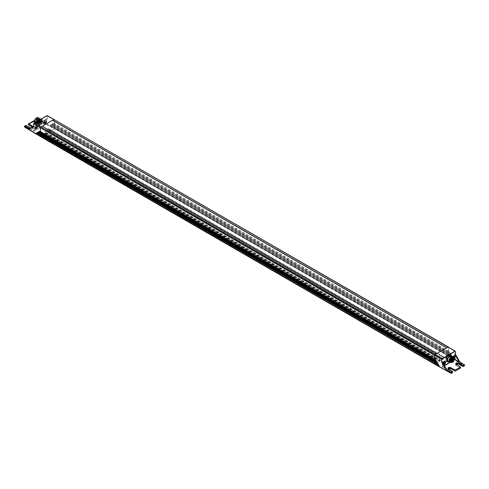 <?xml version="1.0" encoding="UTF-8"?>
<svg xmlns="http://www.w3.org/2000/svg" width="489" height="489" viewBox="0 0 489 489"><rect width="100%" height="100%" fill="white"/><g stroke="black" fill="none" stroke-linecap="round" stroke-linejoin="round"><path stroke-width="0.37" stroke-dasharray="2.44 1.83" d="M434.605 359.207L435.1 359.494M48.845 131.841L48.729 131.101L50.104 129.866L48.753 128.723A0.66 0.379 120 0 0 48.387 128.735L46.455 129.854A0.66 0.379 120 0 0 46.088 130.263L44.737 132.959L44.921 133.295L46.198 132.598L45.997 133.485L40.66 136.565L434.813 364.128L440.155 361.047L440.357 360.161L439.079 360.858L438.896 360.527L440.247 357.826A0.66 0.379 120 0 1 440.607 357.416L442.545 356.298A0.66 0.379 120 0 1 442.906 356.292L444.263 357.428L442.887 358.663L442.838 359.421L448.34 356.322L54.352 128.583L48.845 131.841L443.003 359.403M448.437 346.994L448.431 346.994A0.66 0.379 -60 0 1 448.578 347.3L54.42 119.732L54.42 123.497L53.937 124.499L54.322 124.652L53.937 127.892L54.352 128.583L448.578 355.919L453.095 358.272L449.318 351.579L449.244 352.526L448.04 351.994L448.486 352.306L448.028 353.137L448.474 353.443L448.016 354.274L448.462 354.58L447.997 355.411L448.578 355.711L448.34 356.322L464.269 365.839L464.501 365.442L448.578 355.919L434.648 364.146M448.083 351.872L448.578 351.114L448.578 347.3L448.535 351.188L54.377 123.625M446.683 347.85L436.426 353.828L42.256 126.254M52.665 123.711L49.744 125.398L54.42 128.142L448.095 355.46L448.474 354.476L448.089 354.323L448.474 353.345L448.089 353.192L448.474 352.214L448.095 351.86L448.535 351.188M40.911 135.221L435.063 362.783L40.942 135.312M40.905 135.215L40.532 135.074M40.911 134.09L435.063 361.652L40.942 134.182M40.905 134.084L40.532 133.943M40.44 131.633L435.063 359.391L40.905 131.822L40.556 132.794L435.063 360.521L40.942 133.051M40.905 132.953L40.532 132.812M39.572 131.266L40.942 131.926M40.905 131.822L40.465 131.651M46.95 115.697L54.279 119.432L54.42 123.546L53.649 123.142M25.923 125.367L25.929 126.351L24.731 127.042L40.66 136.565L54.187 128.754L37.696 119.56L37.922 119.157L36.498 120.251L37.574 119.359M34.016 123.167L46.834 115.765L47.415 115.966L47.415 118.466L46.608 119.182L47.182 118.466L47.182 115.972M33.594 126.559L29.536 128.711L34.126 131.046L46.571 123.919L42.457 121.578L46.608 123.705L46.608 119.047L42.439 121.266L46.803 118.741L46.571 123.919L34.212 131.052L46.608 123.839L46.608 119.182M33.613 126.364L34.242 126.321L34.01 126.076M36.155 126.021L37.085 125.942L37.464 127.372A1.106 0.636 -60 0 1 37.464 127.384A1.106 0.636 -60 0 1 36.681 128.735L35.99 129.133A2.078 1.198 -60 0 1 34.523 128.283A2.078 1.198 -60 0 1 35.99 125.74A2.078 1.198 -60 0 1 37.464 126.59A2.078 1.198 -60 0 1 35.99 129.133L36.681 128.735A1.106 0.636 -60 0 1 36.125 128.79A1.106 0.636 -60 0 1 35.905 128.271L34.896 128.259L35.245 127.006L36.155 126.021M45.043 120.948A1.815 1.045 -60 0 1 45.948 120.856A1.815 1.045 -60 0 1 46.327 121.688A1.815 1.045 -60 0 1 45.043 123.906L44.854 124.017A2.078 1.198 -60 0 1 43.387 123.167A2.078 1.198 -60 0 1 44.854 120.624A2.078 1.198 -60 0 1 46.327 121.474A2.078 1.198 -60 0 1 44.854 124.017L45.043 123.906A1.815 1.045 -60 0 1 44.138 123.998A1.815 1.045 -60 0 1 43.759 123.167A1.815 1.045 -60 0 1 45.043 120.948M47.415 118.466L42.36 121.254L42.457 121.578M37.464 127.372L37.378 127.012A1.088 0.63 -60 0 1 37.464 127.366A1.088 0.63 -60 0 1 36.693 128.699A1.088 0.63 -60 0 1 36.009 127.8A1.106 0.636 120 0 0 36.137 128.796A1.106 0.636 120 0 0 36.693 128.741A1.106 0.636 120 0 0 37.378 127.012L37.464 126.59M36.009 127.8L35.905 128.271M43.576 123.057L43.949 123.888L46.137 121.578A1.815 1.045 120 0 0 45.764 120.746A1.815 1.045 120 0 0 44.365 121.235A1.815 1.045 120 0 0 43.576 123.057M47.347 118.619L42.36 121.254M29.303 128.845L29.902 128.693L34.212 131.052L34.242 126.321M37.464 126.792A1.815 1.045 120 0 1 36.18 128.998L36.693 128.699A1.088 0.63 -60 0 1 36.693 128.705L36.18 128.998A1.815 1.045 -60 0 1 35.275 129.09A1.815 1.045 -60 0 1 34.896 128.271M45.184 121.48L44.53 121.853L44.206 122.696L44.53 123.161L45.508 121.944L45.184 121.48L44.53 121.853L44.206 122.696L44.53 123.161L45.294 122.605L45.184 121.48L45.935 122.189L44.951 123.405L44.627 122.941L44.951 122.097L45.605 121.724M34.389 121.034L38.289 123.21C39.841 123.638 40.789 123.436 41.143 122.598L40.776 121.737L36.412 119.261L37.891 118.497L42.867 121.205M29.456 128.705L30.018 128.76M45.495 121.871L44.53 121.853M44.206 122.696L44.53 123.161M45.165 123.314L44.737 123.069L45.184 122.782M44.951 122.097L45.263 122.103A0.715 0.416 -60 0 1 45.471 121.981M44.951 123.405L44.517 123.051M45.605 123.026L45.074 122.88M45.459 121.883L45.935 122.189M24.615 126.84L24.499 126.193L26.045 125.435L26.045 126.15L24.499 126.908M40.776 121.737C41.547 123.173 40.691 123.668 38.209 123.216L40.66 123.271L41.143 122.605L41.143 123.369A1.65 0.954 180 0 1 40.66 124.041A1.65 0.954 180 0 1 38.325 124.041L33.741 121.572L28.57 124.829L28.454 123.913L33.741 120.856L33.741 121.572L28.454 124.628M32.842 126.315C33.619 127.751 32.763 128.246 30.281 127.794L32.726 127.849L33.209 127.183L32.995 126.718M39.707 131.193L40.96 131.896M38.717 131.761L40.972 133.014L40.538 134.964L41.003 135.264L40.422 136.223M37.739 132.33L40.984 134.139M36.754 132.892L41.003 135.264M49.725 125.404L53.876 127.922L54.316 125.875L53.869 125.575L54.328 124.738L52.678 123.705L49.676 125.435L54.42 128.35L37.922 119.157L37.922 118.576L37.696 119.157M54.303 127.018L53.857 126.712M54.316 125.875L53.869 125.575M54.328 124.738L53.882 124.432L54.42 123.546M52.629 123.729L53.882 124.432M54.285 125.801L51.693 124.267L53.9 125.649M54.273 126.938L50.715 124.836L53.888 126.785M37.274 126.669L36.901 125.838L34.713 128.149L35.086 128.98L37.274 126.669M36.32 126.565L35.666 126.944L35.342 127.788L35.666 128.252L36.644 127.03L36.32 126.565L35.666 126.944L35.342 127.788L35.666 128.252L36.43 127.696L36.32 126.565L37.072 127.274L36.094 128.497L35.764 128.032L36.742 126.81M36.632 126.963L35.666 126.944M35.342 127.788L35.666 128.252M36.302 128.405L35.874 128.161L36.32 127.873M36.094 127.189L36.4 127.189A0.715 0.416 -60 0 1 36.608 127.073M36.094 128.497L35.654 128.142M36.742 128.118L36.21 127.965M36.596 126.975L37.072 127.274M45.734 122.623L45.379 122.825L45.734 122.623M37.561 122.574L38.136 123.497L40.208 121.046L39.976 120.312L37.561 122.574M38.888 123.332A1.864 1.076 -60 0 1 37.953 123.424A1.864 1.076 -60 0 1 37.665 121.926A1.864 1.076 -60 0 1 38.888 120.288A1.864 1.076 -60 0 1 39.817 120.196A1.864 1.076 -60 0 1 40.104 121.688A1.864 1.076 -60 0 1 38.888 123.332M36.871 127.708L36.516 127.916L36.871 127.708M35.611 121.327A1.73 1.002 120 0 0 36.834 122.036A1.73 1.002 120 0 0 38.056 119.915A1.73 1.002 120 0 0 36.834 119.206A1.73 1.002 120 0 0 35.611 121.327L35.611 121.437A1.864 1.076 120 0 0 35.997 122.293A1.864 1.076 120 0 0 36.926 122.195A1.864 1.076 120 0 0 38.246 119.915A1.864 1.076 120 0 0 37.861 119.065A1.864 1.076 120 0 0 36.926 119.157L36.926 119.157A1.864 1.076 120 0 0 35.611 121.437M37.916 120.318L37.335 120.6L37.916 120.263M36.626 120.019L36.039 120.3L36.626 119.964M37.629 119.438L37.042 119.719L37.629 119.383M36.333 121.235L35.746 121.516L36.333 121.18M39.316 123.521L39.487 122.941L39.316 123.521M40.563 121.7L40.734 121.113L40.563 121.7M39.56 122.281L39.731 121.694L39.56 122.281M40.856 122.58L41.027 121.999L40.856 122.58M40.428 120.814A2.311 1.333 120 0 0 39.951 119.756A2.311 1.333 120 0 0 38.704 119.927A2.311 1.333 120 0 0 37.164 122.586A2.311 1.333 120 0 0 37.164 122.696A2.311 1.333 120 0 0 37.641 123.754A2.311 1.333 120 0 0 39.42 123.136A2.311 1.333 120 0 0 40.428 120.814A2.311 1.333 -60 0 1 39.42 123.136A2.311 1.333 -60 0 1 37.641 123.754A2.311 1.333 -60 0 1 37.164 122.696A2.311 1.333 -60 0 1 37.164 122.586A2.311 1.333 -60 0 1 38.704 119.927A2.311 1.333 -60 0 1 39.951 119.756A2.311 1.333 -60 0 1 40.428 120.814M38.79 123.638A2.311 1.333 -60 0 1 39.798 121.315A2.311 1.333 -60 0 1 41.577 120.697A2.311 1.333 -60 0 1 42.06 121.755A2.311 1.333 -60 0 1 41.052 124.078A2.311 1.333 -60 0 1 39.273 124.695A2.311 1.333 -60 0 1 38.79 123.638A2.311 1.333 -60 0 1 39.798 121.315A2.311 1.333 -60 0 1 41.577 120.697A2.311 1.333 -60 0 1 42.06 121.755A2.311 1.333 -60 0 1 41.052 124.078A2.311 1.333 -60 0 1 39.273 124.695A2.311 1.333 -60 0 1 38.79 123.638M443.981 361.475L442.673 363.7L442.673 363.119A1.106 0.636 120 0 0 442.673 363.131A1.106 0.636 120 0 0 442.906 363.639A1.106 0.636 120 0 0 443.456 363.584A1.106 0.636 120 0 0 444.238 362.221L444.073 361.97M442.893 362.911A2.078 1.198 120 0 0 442.673 363.926A2.078 1.198 120 0 0 444 364.849M442.673 363.095L442.759 362.636A1.088 0.63 120 0 0 442.673 363.095A1.088 0.63 120 0 0 443.444 363.535A1.088 0.63 120 0 0 444.128 361.848L444.238 362.221L445.241 362.221L444.892 361.389M452.845 356.359L451.536 358.584L451.536 358.003A1.106 0.636 120 0 0 451.536 358.015A1.106 0.636 120 0 0 451.769 358.523A1.106 0.636 120 0 0 452.319 358.468A1.106 0.636 120 0 0 453.095 357.098L452.936 356.854M452.019 357.282A2.078 1.198 120 0 0 451.536 358.81A2.078 1.198 120 0 0 453.01 359.659A2.078 1.198 120 0 0 453.792 358.944M452.991 356.732A1.106 0.636 -60 0 1 452.307 358.461A1.106 0.636 -60 0 1 451.757 358.516A1.106 0.636 -60 0 1 451.622 357.52L451.536 358.003L451.622 357.52A1.088 0.63 120 0 0 451.536 357.979A1.088 0.63 120 0 0 452.307 358.419A1.088 0.63 120 0 0 452.991 356.732L453.095 357.098L454.104 357.098L453.755 356.273M442.673 363.119L442.759 362.636A1.106 0.636 -60 0 0 442.893 363.633A1.106 0.636 -60 0 0 443.444 363.578A1.106 0.636 -60 0 0 444.128 361.848M446.512 369.25L442.429 366.829L444.477 365.686M456.164 364.513L456.274 365.344A1.65 0.954 180 0 1 455.791 364.666A1.65 0.954 180 0 1 455.944 364.268M448.236 369.091L448.34 369.922A1.65 0.954 180 0 1 447.857 369.244A1.65 0.954 180 0 1 448.016 368.847M447.997 355.411L453.095 358.272M452.233 357.789L448.04 355.289M452.197 356.677L452.184 357.612M452.074 356.554L448.052 354.146M448.016 354.274L451.249 356.096M451.213 354.983L451.206 355.919M451.096 354.861L448.071 353.009M448.028 353.137L450.271 354.397M448.444 352.428L450.283 353.468L450.222 354.219M448.04 351.994L448.486 352.306M435.076 359.586L436.335 360.185L435.351 359.641M435.118 359.458L434.58 359.189M439.256 366.255L439.275 365.271L438.444 364.806M436.335 360.185L435.448 359.806M436.371 361.292L436.384 360.362M435.088 360.711L436.488 361.414M437.319 361.878L436.463 361.524M437.178 362.734L437.362 362.056M435.1 361.829L437.466 363.107M438.297 363.578L437.478 363.241M438.193 364.452L438.346 363.755M435.118 362.954L439.275 365.271M435.131 360.582L434.715 360.362M435.143 361.707L434.727 361.481M435.155 362.832L434.739 362.606M443.884 364.653L443.236 364.623L442.985 363.076M444.22 362.606L444.049 361.964L443.395 362.343L443.065 363.186L443.529 363.388A0.715 0.416 120 0 0 443.737 363.272M443.926 362.496L443.395 362.343M443.835 363.309L444.263 363.559M443.706 363.724L443.395 363.651M443.065 363.186L443.492 363.461M453.676 358.81L452.099 359.507L451.726 358.675L452.136 357.349M453.334 358.4L452.68 358.779L452.356 358.315L452.68 357.471M452.368 358.382L453.126 358.437L452.68 358.779L452.148 357.404L451.928 358.07L452.258 358.535L452.6 358.156A0.715 0.416 120 0 1 452.392 358.272M452.68 358.779L452.356 358.315M453.083 357.49L452.906 356.848L452.148 357.404M453.211 357.129L452.906 356.848M452.79 357.373L452.258 357.227M452.569 358.608L452.258 358.535M451.928 358.07L452.404 358.376M443.266 362.752L443.621 362.545L443.266 362.752M452.129 357.636L452.484 357.428L452.129 357.636M448.578 351.114L449.318 351.579M452.099 359.507L451.915 359.397A1.815 1.045 -60 0 0 452.82 359.311A1.815 1.045 120 0 0 454.104 357.098M451.915 359.397A1.815 1.045 -60 0 1 451.536 358.584M443.236 364.623L443.052 364.519A1.815 1.045 -60 0 0 443.957 364.427A1.815 1.045 120 0 0 445.241 362.221M443.052 364.519A1.815 1.045 -60 0 1 442.673 363.7M442.362 361.988L442.343 366.689L446.555 369.329M37.201 122.782A2.384 1.375 120 0 0 37.494 123.711A2.384 1.375 120 0 0 39.383 123.375A2.384 1.375 120 0 0 40.569 120.832A2.384 1.375 120 0 0 39.841 119.652A2.384 1.375 120 0 0 38.099 120.538A2.384 1.375 120 0 0 37.201 122.782M41.822 122.366L39.493 125.27L37.158 125.062L38.093 125.6L38.093 122.488L40.422 119.585L42.757 119.793L42.757 122.904L41.822 122.366L41.822 119.255L40.654 119.151M38.325 120.496L37.158 121.95L37.158 125.062M34.53 122.556A3.007 1.736 120 0 0 36.919 122.543A3.007 1.736 120 0 0 38.588 119.182A3.007 1.736 120 0 0 37.353 117.66M34.615 122.77A3.197 1.846 120 0 0 35.092 123.314A3.197 1.846 120 0 0 36.693 123.155A3.197 1.846 120 0 0 38.955 119.237A3.197 1.846 120 0 0 38.295 117.77M38.393 119.34A2.671 1.54 -60 0 1 36.504 122.617A2.671 1.54 -60 0 1 35.171 122.745A2.671 1.54 -60 0 1 34.615 121.523A2.671 1.54 -60 0 1 36.504 118.252A2.671 1.54 -60 0 1 37.842 118.118A2.671 1.54 -60 0 1 38.393 119.34L38.393 119.292A2.738 1.583 -60 0 1 36.461 122.641A2.738 1.583 -60 0 1 34.523 121.523A2.738 1.583 -60 0 1 36.461 118.173A2.738 1.583 -60 0 1 38.393 119.292M36.693 118.362A2.671 1.54 120 0 0 34.945 120.716A2.671 1.54 120 0 0 35.355 122.855A2.671 1.54 120 0 0 36.693 122.721A2.671 1.54 120 0 0 38.435 120.367A2.671 1.54 120 0 0 38.026 118.228A2.671 1.54 120 0 0 36.693 118.362M34.829 121.62A2.641 1.522 120 0 0 36.693 122.696A2.641 1.522 120 0 0 38.558 119.463A2.641 1.522 120 0 0 36.693 118.387A2.641 1.522 120 0 0 34.829 121.62M38.558 119.732A2.311 1.333 -60 0 1 36.926 122.562A2.311 1.333 -60 0 1 35.77 122.678A2.311 1.333 -60 0 1 35.294 121.62A2.311 1.333 -60 0 1 36.926 118.79A2.311 1.333 -60 0 1 38.081 118.674A2.311 1.333 -60 0 1 38.558 119.732L38.558 119.463M38.093 119.169A2.671 1.54 -60 0 1 39.426 119.035A2.671 1.54 -60 0 1 39.835 121.174A2.671 1.54 -60 0 1 38.093 123.534A2.671 1.54 -60 0 1 36.754 123.662A2.671 1.54 -60 0 1 36.345 121.523A2.671 1.54 -60 0 1 38.093 119.169M38.79 119.573A2.671 1.54 -60 0 1 40.129 119.438A2.671 1.54 -60 0 1 40.538 121.584A2.671 1.54 -60 0 1 38.79 123.937A2.671 1.54 -60 0 1 37.457 124.065A2.671 1.54 -60 0 1 37.048 121.926A2.671 1.54 -60 0 1 38.79 119.573M39.957 120.27A2.641 1.522 -60 0 1 38.093 123.503A2.641 1.522 -60 0 1 36.229 122.427A2.641 1.522 -60 0 1 38.093 119.194A2.641 1.522 -60 0 1 39.957 120.27M36.229 122.158A2.311 1.333 120 0 0 36.706 123.216A2.311 1.333 120 0 0 37.861 123.1A2.311 1.333 120 0 0 39.493 120.27A2.311 1.333 120 0 0 39.016 119.218A2.311 1.333 120 0 0 37.861 119.328A2.311 1.333 120 0 0 36.229 122.158L36.229 122.427M38.79 119.762L37.574 123.87L38.79 123.748L40.012 119.64L38.79 119.762M39.096 123.882A2.39 1.381 120 0 0 39.591 123.509A2.39 1.381 120 0 0 40.715 121.572A2.39 1.381 120 0 0 40.789 120.954A2.39 1.381 120 0 0 40.294 119.86A2.39 1.381 120 0 0 39.096 119.976A2.39 1.381 120 0 0 37.408 122.904A2.39 1.381 120 0 0 37.904 123.998A2.39 1.381 120 0 0 39.096 123.882M38.888 123.76A2.39 1.381 -60 0 1 37.69 123.876A2.39 1.381 -60 0 1 37.323 121.963A2.39 1.381 -60 0 1 38.888 119.854A2.39 1.381 -60 0 1 40.08 119.738A2.39 1.381 -60 0 1 40.446 121.651A2.39 1.381 -60 0 1 38.888 123.76M38.093 122.488L37.158 121.95M42.757 122.904L40.422 125.807L39.493 125.27M40.422 125.807L38.093 125.6M42.757 119.793L41.822 119.255M449.544 361.946L451.842 359.085L451.842 357.178M448.187 361.163A2.641 1.522 120 0 0 449.507 361.035A2.641 1.522 120 0 0 451.231 358.706A2.641 1.522 120 0 0 450.827 356.591M450.907 355.436L450.907 358.547L448.578 361.45L446.243 361.243M448.578 361.45L449.507 361.988M450.907 358.547L451.842 359.085M450.522 362.086A2.641 1.522 120 0 0 450.986 361.884A2.641 1.522 120 0 0 452.796 358.15M452.514 358.082A2.262 1.302 -60 0 1 452.533 359.928A2.262 1.302 -60 0 1 451.139 361.664A2.262 1.302 -60 0 1 450.32 361.878M450.069 361.677A2.145 1.241 120 0 0 451.139 361.573A2.145 1.241 120 0 0 452.539 359.684A2.145 1.241 120 0 0 452.215 357.966M451.952 358.186A2.145 1.241 -60 0 1 452.68 358.235A2.145 1.241 -60 0 1 453.01 359.953A2.145 1.241 -60 0 1 451.61 361.842A2.145 1.241 -60 0 1 450.534 361.946A2.145 1.241 -60 0 1 450.131 361.34M450.711 362.184A2.274 1.314 120 0 0 451.726 362.013A2.274 1.314 120 0 0 453.175 360.118A2.274 1.314 120 0 0 452.973 358.266M453.217 358.406A2.274 1.314 -60 0 1 453.407 360.265A2.274 1.314 -60 0 1 451.958 362.153A2.274 1.314 -60 0 1 450.956 362.325M452.514 359.024A1.913 1.106 120 0 0 452.496 359.042L452.496 359.042A1.913 1.106 120 0 0 451.139 361.383A1.913 1.106 120 0 0 451.139 361.408M450.711 360.045L450.876 359.488L450.711 360.045M450.999 358.284L450.834 358.84L450.999 358.284M449.709 360.081L449.544 360.637L449.709 360.081M449.415 359.201L449.25 359.757L449.415 359.201M45.997 133.485L440.155 361.047M46.235 133.075L440.387 360.644M46.235 132.672L440.387 360.24M46.113 132.605L440.271 360.173M44.921 133.295L439.079 360.858M44.737 132.959L438.896 360.527M46.088 130.263L440.247 357.826M46.455 129.854L440.607 357.416M48.387 128.735L442.545 356.298M48.753 128.723L442.906 356.292M50.104 129.866L444.263 357.428M49.921 130.41L444.079 357.972M48.729 131.101L442.887 358.663M48.613 131.303L442.765 358.865M48.613 131.706L442.765 359.268M448.578 351.059L54.42 123.497M448.095 351.86L53.943 124.298M448.095 352.068L53.943 124.499L448.089 352.062M52.678 123.705L54.31 124.646M448.468 352.416L54.31 124.854M448.095 352.991L53.943 125.428M448.095 353.199L53.943 125.636L448.089 353.192M54.322 125.783L448.474 353.345L54.31 125.777M448.468 353.547L54.31 125.985M448.095 354.122L53.943 126.559M448.095 354.329L53.943 126.767L448.089 354.323M54.322 126.914L448.474 354.476L54.31 126.908M448.468 354.678L54.31 127.116M448.095 355.252L53.943 127.69M448.095 355.46L53.943 127.898L448.089 355.454M448.535 355.631L54.377 128.069L448.541 355.631M33.668 126.272L33.668 123.778M29.902 128.693L34.01 130.979L34.01 126.321L29.902 128.693M42.665 121.113L37.726 118.503L42.586 121.125M44.517 122.091L44.945 122.336M44.737 121.816L45.171 122.067M44.352 122.519L44.78 122.763M45.294 122.605L45.715 122.849M45.459 122.177L45.88 122.421M36.382 120.184L40.66 122.696L40.66 121.938L36.382 119.469L36.333 120.117L36.412 119.261L37.726 118.503L36.382 119.334L36.412 120.257L41.143 123.369A1.65 0.954 180 0 0 40.66 122.696L40.776 122.763A1.815 1.045 180 0 1 40.776 124.243A1.815 1.045 180 0 1 38.209 124.243L33.857 121.773L33.741 120.856M26.045 125.435L30.397 127.861L30.397 128.619L25.929 126.351L30.397 128.619A1.65 0.954 180 0 0 32.726 128.619A1.65 0.954 180 0 0 33.209 127.947L32.335 127.097M34.383 121.083L38.325 123.283L38.209 124.243M36.498 120.251L40.776 122.763M32.726 126.871L32.842 127.342A1.815 1.045 180 0 1 32.842 128.821A1.815 1.045 180 0 1 30.281 128.821M32.384 127.073L32.726 127.274A1.65 0.954 180 0 1 33.209 127.947L33.209 127.183C32.726 128.045 31.773 128.246 30.361 127.788M38.325 123.283L33.857 120.789M28.448 124.762L32.842 127.342M52.794 123.638L53.924 124.304M52.5 123.803L54.285 124.866M51.816 124.2L53.912 125.447M54.273 126.003L51.516 124.371M50.832 124.768L53.9 126.584M54.261 127.146L50.538 124.933M49.854 125.331L53.888 127.721M35.654 127.183L36.082 127.427M35.874 126.908L36.302 127.152L35.874 126.908M35.489 127.611L35.917 127.855M36.43 127.696L36.852 127.941M36.596 127.268L37.017 127.513M454.006 359.916L450.155 362.141M444.36 365.485L442.392 366.622L446.481 369.195M453.969 360.21L450.613 362.147M455.338 351.609L448.578 347.3M442.392 362.037L442.343 366.689L442.319 361.909M451.426 373.26L434.813 364.128M448.224 370.124L452.618 372.435L448.224 370.124A1.815 1.045 180 0 1 448.224 368.639A1.815 1.045 180 0 1 448.34 368.578M456.158 365.546L460.552 367.856L456.158 365.546A1.815 1.045 180 0 1 456.158 364.06A1.815 1.045 180 0 1 456.274 363.999M452.246 356.86L448.419 354.708M451.261 355.161L448.431 353.571M438.492 364.959L439.324 365.454M444.263 362.3L443.835 362.056M443.706 362.771L443.285 362.52M443.541 363.199L443.12 362.954M453.126 357.184L452.698 356.939M453.126 358.437L452.692 358.186M452.68 358.235L451.983 357.832M40.942 119.175A3.331 1.925 -60 0 1 41.822 120.428M38.613 120.141A3.331 1.925 -60 0 1 40.373 119.127M37.158 123.124A3.331 1.925 -60 0 1 38.038 120.856M38.735 119.988A3.197 1.846 -60 0 1 39.401 119.493A3.197 1.846 -60 0 1 40.997 119.334A3.197 1.846 -60 0 1 41.663 120.795A3.197 1.846 -60 0 1 39.401 124.713A3.197 1.846 -60 0 1 37.8 124.872A3.197 1.846 -60 0 1 37.133 123.411A3.197 1.846 -60 0 1 38.05 120.783M38.038 125.135A3.331 1.925 -60 0 1 37.158 123.888M40.373 124.175A3.331 1.925 -60 0 1 38.613 125.19M41.822 121.193A3.331 1.925 -60 0 1 40.942 123.46M39.591 123.509L37.806 124.004L37.298 122.886L39.028 119.897A2.439 1.412 -60 0 1 40.245 119.774A2.439 1.412 -60 0 1 40.752 120.893A2.439 1.412 -60 0 1 39.028 123.882L37.574 123.87M453.957 360.093A2.164 1.247 -60 0 1 452.783 362.123M450.253 357.746A1.913 1.106 -60 0 1 451.213 357.655A1.913 1.106 -60 0 1 451.506 359.183A1.913 1.106 -60 0 1 450.253 360.87L449.299 360.968L450.253 357.746M450.21 357.777A1.846 1.064 -60 0 1 451.512 358.529A1.846 1.064 -60 0 1 450.21 360.79A1.846 1.064 -60 0 1 448.902 360.038A1.846 1.064 -60 0 1 450.21 357.777M452.576 361.12L452.808 360.717M453.193 359.549L452.961 359.953M451.897 361.347L451.665 361.756M449.25 359.757L451.206 360.888A0.33 0.33 0 0 0 451.213 360.888L451.42 360.314M451.61 360.466L451.371 360.87M46.198 132.598L440.357 360.161M44.756 133.314L438.914 360.876M48.717 128.705L442.875 356.267M48.68 131.853L442.838 359.421M45.214 121.486L45.636 121.73M44.261 122.794L44.682 123.039M44.505 123.155L44.927 123.399M44.511 122.849L44.921 123.087M45.489 121.871L45.911 122.116M45.398 121.902L45.807 122.14M52.616 123.735L53.918 124.512M36.816 132.855L40.966 135.19M37.8 132.293L40.954 134.065M38.778 131.724L40.942 132.941M36.351 126.578L36.773 126.822M35.886 126.914L36.308 127.158M35.397 127.88L35.819 128.124M35.642 128.246L36.064 128.491M35.648 127.941L36.058 128.179M36.626 126.957L37.048 127.201M36.534 126.993L36.944 127.232M39.487 122.941L36.259 121.076M39.144 123.54L35.911 121.675M40.734 121.113L37.555 119.279M40.391 121.718L37.207 119.878M39.731 121.694L36.553 119.86M39.389 122.293L36.204 120.459M41.027 121.999L37.849 120.16M40.679 122.598L37.5 120.759M39.817 120.196L37.861 119.065M37.953 123.424L35.997 122.293M38.136 123.503C39.163 123.399 39.841 122.556 40.171 120.966L39.976 120.312M39.841 119.652L38.704 119.927L37.164 122.586L37.494 123.711M41.577 120.697L39.951 119.756L41.577 120.697M39.273 124.695L37.641 123.754L39.273 124.695M442.673 363.131L442.673 363.926M451.536 358.015L451.536 358.81M448.309 368.651L447.857 369.244L447.857 368.486M456.237 364.073L455.791 364.666L455.791 363.908M449.409 352.826L448.077 352.074M451.371 356.218L448.046 354.354M450.393 354.525L448.058 353.211M448.45 352.227L450.118 353.162M437.203 361.756L435.1 360.509M438.181 363.455L435.112 361.628M439.165 365.149L435.124 362.752M444.739 362.581L444.318 362.337M443.786 363.883L443.364 363.639M443.511 363.504L443.089 363.26M453.603 357.465L453.181 357.221M452.649 358.767L452.227 358.523M452.466 358.351L452.056 358.113M452.374 358.388L451.952 358.144M436.225 360.057L435.082 359.384M452.349 357.917L448.034 355.491M35.092 123.314L37.8 124.872L37.176 123.466C37.818 120.514 39.096 119.139 40.997 119.334L40.685 119.151M40.129 119.438L39.426 119.035M37.457 124.065L36.754 123.662M38.081 118.674L39.016 119.218M35.77 122.678L36.706 123.216M40.715 121.572L40.012 119.64M453.45 358.944L451.213 357.655L450.222 357.746C448.884 358.944 448.578 360.02 449.299 360.968L451.536 362.257M450.546 360.057L451.683 360.717M450.876 359.488L451.628 359.922M452.496 359.036L451.164 358.272M451.964 359.488L450.834 358.84M451.371 360.931L449.874 360.069M451.151 361.567L449.544 360.637M451.445 360.259L449.58 359.183"/><path stroke-width="0.73" d="M434.623 359.219L40.422 131.572L40.422 127.812L434.58 355.375A0.66 0.379 -60 0 1 435.045 354.568L436.414 353.822M434.599 359.195L434.58 355.375L434.58 359.189L435.351 359.641L439.256 366.255L434.58 363.785L40.465 136.095L40.942 135.312M447.857 368.48L448.236 369.091C447.453 367.624 448.309 367.129 450.791 367.612L448.34 367.801L447.857 368.48L452.588 371.646L452.588 372.642L451.145 373.339L434.648 364.146L40.495 136.584L40.465 136.095M452.508 371.652L448.224 369.097L452.502 371.652L451.194 372.41L451.078 373.193L434.58 363.993L435.155 362.832M446.744 347.856L448.107 347.031A0.66 0.379 -60 0 1 448.437 346.994L53.955 119.463L40.893 127.006L42.176 126.266L436.329 353.828M446.824 347.771L52.671 120.202L53.955 119.463L448.107 347.031L435.045 354.568L40.893 127.006L40.422 127.812L40.893 127.006L34.126 123.1L33.662 123.906L40.422 127.812L40.44 131.633L39.682 131.205L35.905 133.381L39.707 131.193M436.377 353.804L42.256 126.254L52.574 120.312L446.683 347.85M435.094 362.82L434.623 363.663M435.1 361.707L434.69 362.428L434.984 362.752M434.672 362.63L40.532 135.074L40.942 134.182M435.1 360.589L434.904 361.591M434.672 361.499L40.532 133.943L40.942 133.051M434.672 360.369L40.532 132.812L40.942 131.926M40.526 132.806L434.69 360.167L40.532 132.605M435.1 359.494L434.69 360.167M29.536 128.711L24.615 126.125L29.273 129.053L33.594 126.559L33.662 123.906L34.126 123.1L46.834 115.765M29.303 128.845L33.613 126.358L33.619 123.845L34.047 123.094L47.268 115.667M29.456 128.705L30.018 128.76M26.045 125.435L24.529 126.119L24.499 126.773M32.995 126.718L28.564 123.845L28.448 124.628M32.726 126.871L32.842 126.315L33.197 126.596M30.783 127.996L25.923 125.367M434.813 364.128L40.489 136.584L35.905 133.381M54.42 119.732L47.274 115.661M36.754 132.892L40.489 134.988L36.803 132.867M37.739 132.33L40.489 133.876L37.787 132.299M38.717 131.761L40.495 132.757L38.765 131.737M455.332 351.615L454.874 351.212L455.332 351.615L455.332 354.109L459.758 361.866L464.55 364.922L459.77 361.982L455.406 354.207L454.758 354.825L454.99 354.311M442.392 362.037L441.585 361.921L441.585 359.421L442.05 358.614L441.585 359.421L434.58 355.375L435.045 354.568L442.05 358.614L454.874 351.212L448.107 347.031L455.21 351.181L455.381 354.042L455.338 351.609M441.818 359.421L441.585 361.921M444 364.849A2.078 1.198 120 0 0 444.146 364.776A2.078 1.198 120 0 0 445.613 362.233A2.078 1.198 120 0 0 444.146 361.383A2.078 1.198 120 0 0 442.893 362.911M444.959 361.438L445.424 362.312L443.884 364.653M444.892 361.389L443.981 361.475M453.792 358.944A2.078 1.198 120 0 0 454.415 356.677A2.078 1.198 120 0 0 453.01 356.267A2.078 1.198 120 0 0 452.019 357.282M453.823 356.322L454.287 357.196L453.676 358.81A2.164 1.247 -60 0 1 453.957 360.093M453.755 356.273L452.845 356.359M455.338 353.981L455.021 354.427L459.544 362.117L454.874 359.684L453.969 360.21M441.653 362.147L446.133 369.727L446.512 369.25M455.369 354.225L459.697 361.897L458.982 362.056M442.16 361.719L446.561 369.482L442.392 362.098L441.848 362.031L446.64 369.568M446.133 369.727L451.304 372.612L452.618 371.854M451.078 373.193L451.426 373.26L451.078 372.612L446.298 369.898M456.274 364.586L456.158 364.519C455.381 363.046 456.237 362.551 458.719 363.034L456.274 363.223L455.791 363.902L456.164 364.513M434.672 360.283L435.118 359.458M434.684 361.402L435.131 360.582M434.697 362.526L435.143 361.707M442.985 363.076L445.051 361.481M443.816 362.587L444.47 362.208L444.794 362.673L444.47 363.516L443.816 363.895L443.492 363.431L444.47 362.208L444.794 362.673L444.47 363.516L443.816 363.895L443.492 363.431L444.263 362.3M444.47 362.208L444.794 362.673M444.47 363.516L443.682 363.602M443.816 363.895L443.602 363.468M443.505 363.498L444.373 362.428M452.136 357.349L453.914 356.365M452.551 357.655L453.334 357.092L453.658 357.557L453.279 358.461M450.271 361.793L450.069 361.677A2.145 1.241 120 0 1 449.739 359.959A2.145 1.241 120 0 1 451.139 358.07A2.145 1.241 120 0 1 452.215 357.966L453.334 357.092L453.658 357.557L453.126 358.437M452.68 357.471L453.126 357.184M453.334 357.092L453.658 357.557M452.698 358.192L453.236 357.312M24.499 126.908L434.58 363.792L40.422 136.223M40.856 119.169L39.493 119.047L38.124 120.746M37.353 117.66A3.007 1.736 120 0 0 37.219 117.672A3.007 1.736 120 0 0 34.334 121.633A3.007 1.736 120 0 0 34.474 122.433A3.007 1.736 120 0 0 34.53 122.556M40.685 119.151L38.295 117.77A3.197 1.846 120 0 0 37.5 117.635A3.197 1.846 120 0 0 36.693 117.928A3.197 1.846 120 0 0 34.432 121.847A3.197 1.846 120 0 0 34.578 122.696A3.197 1.846 120 0 0 34.615 122.77M40.275 119.499L39.493 119.047M451.842 357.178L451.842 355.98L449.507 355.766L447.178 358.669L447.178 361.781L449.544 361.946M447.178 358.669L446.243 358.131L448.578 355.228L449.507 355.766M447.178 361.781L446.243 361.243L446.243 358.131M452.796 358.15A2.641 1.522 120 0 0 452.307 357.447L450.827 356.591A2.641 1.522 120 0 0 449.507 356.726A2.641 1.522 120 0 0 447.783 359.048A2.641 1.522 120 0 0 448.187 361.163L449.666 362.019A2.641 1.522 120 0 0 450.522 362.086M448.578 355.228L450.907 355.436L451.842 355.98M452.307 357.447A2.641 1.522 120 0 0 450.986 357.575A2.641 1.522 120 0 0 449.263 359.904A2.641 1.522 120 0 0 449.666 362.019M450.32 361.878A2.262 1.302 -60 0 1 449.599 360.216A2.262 1.302 -60 0 1 451.139 357.979A2.262 1.302 -60 0 1 452.514 358.082M450.131 361.34A2.145 1.241 -60 0 1 450.118 361.273A2.145 1.241 -60 0 1 451.61 358.339A2.145 1.241 -60 0 1 451.885 358.211A2.145 1.241 -60 0 1 451.952 358.186M452.973 358.266A2.274 1.314 120 0 0 452.863 358.186A2.274 1.314 120 0 0 452.019 358.162A2.274 1.314 120 0 0 451.726 358.296A2.274 1.314 120 0 0 450.143 361.414A2.274 1.314 120 0 0 450.583 362.129A2.274 1.314 120 0 0 450.711 362.184M450.956 362.325A2.274 1.314 -60 0 1 450.821 362.263A2.274 1.314 -60 0 1 450.473 360.442A2.274 1.314 -60 0 1 451.958 358.431A2.274 1.314 -60 0 1 453.095 358.321A2.274 1.314 -60 0 1 453.217 358.406L453.658 358.792A2.164 1.247 -60 0 0 452.459 358.816A2.164 1.247 -60 0 0 451.017 360.833A2.164 1.247 -60 0 0 451.512 362.514L450.956 362.325M452.539 359.012C454.348 359.048 454.348 360.124 452.539 362.245L451.139 361.438L452.539 359.012M451.139 361.408A1.913 1.106 120 0 0 451.536 362.257A1.913 1.106 120 0 0 452.496 362.166A1.913 1.106 120 0 0 453.743 360.479A1.913 1.106 120 0 0 453.45 358.944A1.913 1.106 120 0 0 452.514 359.024M434.58 359.14L40.422 131.572M435.057 362.991L40.905 135.422M434.69 362.428L40.532 134.866M435.057 361.854L40.905 134.292M434.69 361.298L40.532 133.735M435.057 360.723L40.905 133.161M435.057 359.592L40.905 132.03M53.955 119.463L47.415 115.966M30.825 127.971L26.009 125.361L24.529 126.119L24.566 127.054L40.489 136.584M32.842 126.315L28.564 123.845L33.741 120.856M32.384 127.073L28.448 124.762L28.405 123.98L33.772 120.783L34.389 121.034M28.448 124.762L32.335 127.097M36.638 132.965L40.929 135.374M36.938 132.788L40.556 134.823M37.616 132.397L40.923 134.255M37.916 132.226L40.55 133.705M38.594 131.834L40.917 133.136M40.544 132.586L38.894 131.657M39.572 131.266L40.911 132.018M34.383 121.083L33.857 120.789M454.758 354.825L454.758 359.482L454.006 359.916M450.155 362.141L444.36 365.485M450.613 362.147L444.477 365.686M455.338 351.481L454.874 351.212M442.166 358.816L454.984 351.414M459.098 361.854L454.99 359.482L454.99 354.825L459.098 361.854M464.269 365.839L463.071 366.53L458.603 363.993L458.603 363.235L462.955 365.748L462.955 366.463L463.077 365.546L464.501 364.99L464.55 365.503L464.385 364.788L459.77 361.982M464.385 364.788L463.077 365.546L458.719 363.034M455.791 364.666L456.237 364.073L458.639 364.073L462.991 366.542L464.348 365.851L464.501 364.99M463.187 366.463L464.501 365.57M451.304 373.193L452.618 372.569M452.502 372.636L451.426 373.26M455.944 364.268A1.65 0.954 180 0 1 456.274 363.993A1.815 1.045 180 0 1 458.603 363.999L463.071 366.53M460.552 367.141L455.143 370.124L455.259 371.041L455.027 370.326L450.675 367.814L450.675 368.572L455.027 371.041M458.603 363.993L458.603 363.993A1.65 0.954 180 0 0 456.274 363.993M450.791 367.612L455.143 370.124L460.436 367.074L460.546 367.991L460.546 367.276M448.016 368.847A1.65 0.954 180 0 1 448.34 368.572A1.815 1.045 180 0 1 450.675 368.578L455.027 371.047M435.118 362.954L438.492 364.959M435.448 359.806L435.076 359.586M436.164 361.016L434.709 360.155M436.463 361.524L435.088 360.711M434.727 361.279L437.178 362.734M434.727 361.481L437.362 363.046L434.715 361.481M437.478 363.241L435.1 361.829M434.739 362.398L438.193 364.452M444.648 362.85L444.22 362.606M444.483 363.278L444.055 363.034M453.511 357.734L453.083 357.49M453.346 358.162L452.918 357.917M450.675 368.572L450.675 368.572A1.65 0.954 180 0 0 448.34 368.572M38.05 120.783A3.197 1.846 -60 0 1 38.735 119.988M452.459 362.349A2.164 1.247 -60 0 1 451.512 362.514L452.514 362.349C453.933 361.145 454.318 359.959 453.658 358.792M452.783 362.123A2.164 1.247 -60 0 1 452.539 362.3A2.029 1.174 120 0 0 453.975 359.8A2.029 1.174 120 0 0 452.539 358.969A2.029 1.174 120 0 0 451.102 361.457A2.029 1.174 120 0 0 452.539 362.288M452.808 360.717L452.576 361.12M452.961 359.953L453.193 359.549M451.665 361.756L451.897 361.347M451.371 360.87L451.213 360.888A0.33 0.33 0 0 0 451.702 360.601A0.33 0.33 0 0 0 451.536 360.314L451.445 360.259M434.617 359.213L40.459 131.651M434.678 362.63L40.526 135.068M434.678 361.499L40.526 133.937M447.857 369.244L448.309 368.651L450.705 368.651L455.228 371.12L460.516 368.064L460.516 367.068L455.791 363.908M446.549 369.323L442.325 361.915M451.683 360.717L452.411 361.139A0.33 0.33 0 0 0 452.906 360.851A0.33 0.33 0 0 0 452.741 360.564L451.628 359.922M451.964 359.488L452.796 359.971A0.33 0.33 0 0 0 453.291 359.684A0.33 0.33 0 0 0 453.126 359.403L452.496 359.036M451.151 361.567L451.5 361.768A0.33 0.33 0 0 0 451.995 361.481A0.33 0.33 0 0 0 451.83 361.2L451.371 360.931"/></g></svg>
